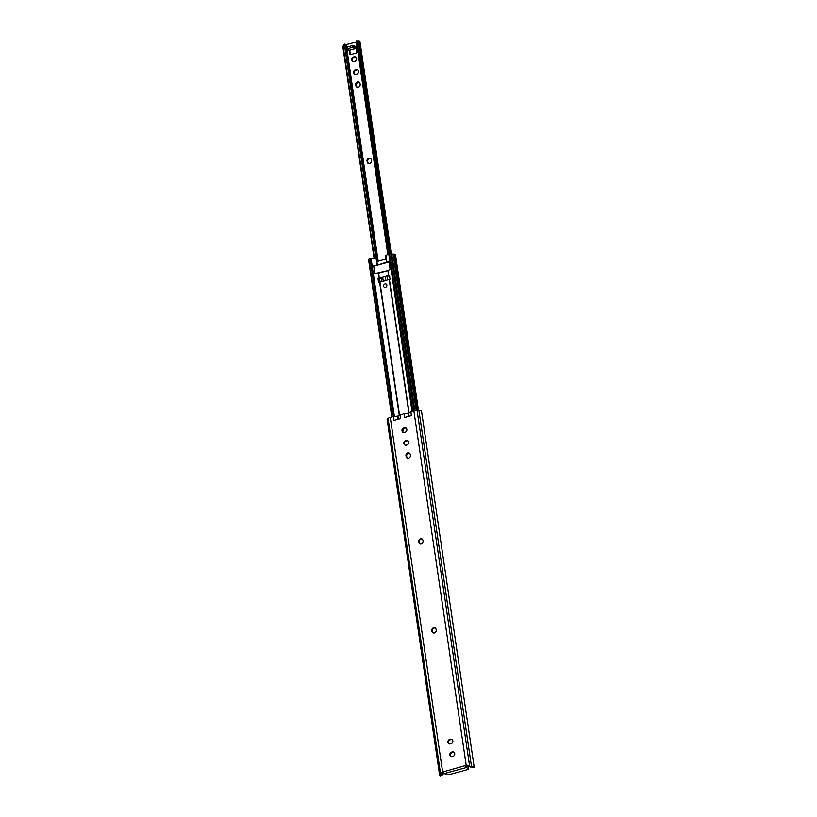 <?xml version="1.0" encoding="UTF-8"?>
<svg xmlns="http://www.w3.org/2000/svg" width="817" height="817" viewBox="0 0 817 817"><rect width="100%" height="100%" fill="white"/><g stroke="black" fill="none" stroke-linecap="round" stroke-linejoin="round"><path stroke-width="1.23" d="M407.469 458.163A2.39 2.114 118.4 0 1 406.784 456.877L406.662 456.08A2.39 2.114 118.4 0 1 409.583 453.241M406.09 456.499A2.39 2.114 -61.6 0 0 408.571 458.174A2.39 2.114 -61.6 0 0 410.389 455.324L410.277 454.528A2.39 2.114 -61.6 0 0 405.967 455.702L406.784 456.877M420.142 543.959A2.39 2.114 118.4 0 1 419.448 542.672L419.335 541.875A2.39 2.114 118.4 0 1 422.256 539.036M418.753 542.294A2.39 2.114 -61.6 0 0 421.245 543.959A2.39 2.114 -61.6 0 0 423.063 541.12L422.94 540.323A2.39 2.114 -61.6 0 0 418.641 541.497L419.448 542.672M433.286 632.961A2.39 2.114 118.4 0 1 432.591 631.674L432.479 630.867A2.39 2.114 118.4 0 1 435.4 628.028M431.897 631.296A2.39 2.114 -61.6 0 0 434.389 632.961A2.39 2.114 -61.6 0 0 436.207 630.121L436.084 629.315A2.39 2.114 -61.6 0 0 431.784 630.489L432.591 631.674M410.849 411.778L411.411 415.577L404.752 417.395L404.19 413.596L408.224 413.218L413.882 410.951A4.248 1.277 171.6 0 1 417.099 410.481L418.927 410.451A4.218 1.266 171.6 0 1 421.49 410.971L474.187 767.122L472.43 767.163M399.962 414.75L400.524 418.549L393.865 420.367L393.304 416.568L397.705 416.088L404.19 413.596M470.163 766.816L469.387 766.397M470.582 767.01L470.898 767A2.522 0.756 -8.4 0 1 471.429 767.01L474.064 766.969A4.218 1.266 171.6 0 0 471.491 766.438L469.663 766.479A4.248 1.277 171.6 0 0 469.601 766.479L470.582 767.01M467.579 765.253L466.211 765.315A1.379 1.226 -61.6 0 0 466.17 765.355L465.823 766.877A1.695 0.603 74.7 0 0 466.344 767.531L468.427 768.664A2.124 0.633 171.6 0 1 468.611 768.868A2.124 0.633 171.6 0 1 467.375 769.655L449.197 774.608A2.124 0.633 171.6 0 1 446.419 774.659L444.336 773.536A1.695 0.603 -105.3 0 1 443.815 772.882L442.651 771.769A1.379 1.226 -61.6 0 0 442.6 771.759L390.271 417.395A4.248 1.277 171.6 0 0 388.075 418.406L387.381 419.06A4.218 1.266 171.6 0 0 387.115 419.601L439.689 775.588A4.218 1.266 171.6 0 0 440.394 776.15L441.384 775.21A2.522 0.756 -8.4 0 1 441.527 775.016L440.659 774.373A4.248 1.277 171.6 0 0 440.639 774.393L439.954 775.047A4.218 1.266 171.6 0 0 439.689 775.588M468.458 765.733L466.905 765.692A1.379 1.226 -61.6 0 0 466.282 767.132L465.823 766.877M472.206 766.703L471.429 767.01L472.206 766.703M467.681 765.315L469.203 766.295M404.374 432.448L405.14 432.234A2.39 2.114 -61.6 0 0 404.476 427.73L403.71 427.945A2.39 2.114 -61.6 0 0 404.374 432.448M406.253 445.163L407.019 444.948A2.39 2.114 -61.6 0 0 406.355 440.445L405.589 440.659A2.39 2.114 -61.6 0 0 406.253 445.163M450.371 743.889L451.127 743.674A2.39 2.114 -61.6 0 0 450.463 739.171L449.697 739.385A2.39 2.114 -61.6 0 0 450.371 743.889M452.24 756.603L453.006 756.389A2.39 2.114 -61.6 0 0 452.342 751.885L451.576 752.1A2.39 2.114 -61.6 0 0 452.24 756.603M393.304 416.568L390.271 417.395M440.659 774.373L441.425 772.473L442.6 771.759M442.232 775.272L440.394 776.15M441.364 775.333L442.824 774.71A3.186 2.788 46.5 0 0 443.212 772.79L443.12 772.126M441.874 775.711L442.824 774.71L442.487 772.422M443.325 772.136A1.379 1.226 -61.6 0 0 443.294 772.136L442.201 772.892L441.64 774.904M403.271 432.438A2.39 2.114 118.4 0 1 404.405 428.312L405.171 428.108A2.39 2.114 118.4 0 1 406.274 428.108M405.15 445.153A2.39 2.114 118.4 0 1 406.284 441.027L407.05 440.823A2.39 2.114 118.4 0 1 408.153 440.823M449.268 743.878A2.39 2.114 118.4 0 1 450.392 739.753L451.158 739.548A2.39 2.114 118.4 0 1 452.261 739.548M451.147 756.593A2.39 2.114 118.4 0 1 452.271 752.467L453.037 752.263A2.39 2.114 118.4 0 1 454.14 752.263M442.998 771.891L466.17 765.355M468.611 768.868L468.376 767.265A2.124 0.633 171.6 0 0 468.182 767.061L466.487 766.142M384.368 287.278L384.337 287.267A1.859 1.644 -61.6 0 0 386.104 283.999A1.859 1.644 -61.6 0 0 384.368 287.278A1.859 1.644 -61.6 0 0 386.135 284.01A1.859 1.644 -61.6 0 0 386.124 284.01L386.104 283.999M379.262 282.243L378.751 278.74A5.3 1.593 171.6 0 0 380.242 278.454L379.629 278.852L380.109 282.1M402.812 432.356L403.108 429.773A5.035 4.463 118.4 0 1 403.639 428.69M389.576 276.013L389.045 276.054A5.3 1.593 171.6 0 0 389.556 275.88M382.101 277.392L377.965 278.321L378.557 282.325L379.895 282.161L390.036 279.189L389.454 275.186L385.818 276.381A3.186 0.95 171.6 0 0 385.185 276.524L382.683 277.208A3.186 0.95 171.6 0 0 382.101 277.392A3.186 0.95 171.6 0 0 381.263 277.79L380.242 278.454M377.383 265.137L373.635 265.556L374.819 273.562L387.871 270.611L390.118 269.385L388.943 261.379L377.383 265.137L376.351 258.131L371.102 258.703A2.012 0.603 171.6 0 0 370.091 258.887L368.528 259.428L391.833 416.966M377.965 278.321L378.751 278.74M377.924 261.246L377.005 258.499M418.478 410.461L395.479 254.7A3.799 1.144 171.6 0 0 394.162 254.077L393.11 254.077A2.522 0.756 -8.4 0 1 391.731 253.883M417.262 410.481L394.162 254.077M416.21 410.532L393.11 254.077M414.893 410.716L391.649 253.29L389.576 253.576A2.012 0.603 171.6 0 0 388.78 253.883L385.655 255.598L385.736 259.112L377.311 261.409L376.882 258.509L377.577 258.877M376.351 258.131L376.882 258.509M389.045 276.054L387.064 276.207A3.186 0.95 171.6 0 0 385.818 276.381M373.635 265.556L374.38 265.964L389.025 261.961M386.41 280.384A3.186 0.95 171.6 0 0 385.777 280.537L383.265 281.211A3.186 0.95 171.6 0 0 382.693 281.395M378.302 273.225L388.085 270.55L388.821 275.533M357.243 87.235A2.39 2.114 118.4 0 1 356.559 85.948L356.437 85.142A2.39 2.114 118.4 0 1 359.357 82.303M355.865 85.571A2.39 2.114 -61.6 0 0 358.346 87.235A2.39 2.114 -61.6 0 0 360.164 84.396L360.052 83.589A2.39 2.114 -61.6 0 0 355.742 84.764L356.559 85.948M368.508 163.512A2.39 2.114 118.4 0 1 367.824 162.226L367.701 161.429A2.39 2.114 118.4 0 1 370.622 158.59M367.129 161.848A2.39 2.114 -61.6 0 0 369.611 163.523A2.39 2.114 -61.6 0 0 371.429 160.673L371.316 159.877A2.39 2.114 -61.6 0 0 367.007 161.051L367.824 162.226M354.149 61.51L354.915 61.306A2.39 2.114 -61.6 0 0 354.251 56.802L353.485 57.006A2.39 2.114 -61.6 0 0 354.149 61.51M356.028 74.224L356.794 74.02A2.39 2.114 -61.6 0 0 356.13 69.506L355.364 69.721A2.39 2.114 -61.6 0 0 356.028 74.224M356.426 41.984L345.642 44.761M355.507 46.303L356.161 46.12L356.815 52.165A0.848 0.756 -61.6 0 1 356.161 53.125L350.687 54.616A0.848 0.756 -61.6 0 1 349.809 54.075L350.503 54.443L349.605 50.194M349.359 50.164L349.809 54.075M353.046 61.51A2.39 2.114 118.4 0 1 354.18 57.384L354.946 57.17A2.39 2.114 118.4 0 1 356.049 57.17M354.925 74.224A2.39 2.114 118.4 0 1 356.059 70.099L356.825 69.884A2.39 2.114 118.4 0 1 357.928 69.884M390.638 253.28L359.276 40.962A2.104 0.633 -8.4 0 1 358.816 40.952L357.989 40.932M391.21 253.178L359.909 41.269A1.767 0.531 171.6 0 0 359.276 40.962M358.816 40.952C357.887 40.533 357.744 40.973 358.387 42.28L356.263 40.881L387.799 254.424L356.263 40.891L358.06 40.85M389.586 253.566L358.387 42.28M388.749 253.893L357.499 42.3M345.632 44.659L377.199 258.468L345.632 44.731A3.799 1.144 171.6 0 0 345.632 44.659A3.799 1.144 171.6 0 0 344.876 44.118L343.283 44.996M379.486 282.222L378.965 278.709M375.943 258.203L344.335 44.138L342.813 46.528L343.937 45.006M374.472 258.346L343.15 46.212M374.104 258.386L342.813 46.528M347.082 48.969L349.002 50.266L356.467 48.223L352.842 47.131L347.082 48.969M347.062 48.816L347.286 46.988L352.607 45.527L355.987 46.518M408.388 416.404L407.928 413.269M397.899 419.264L397.43 416.139M466.344 767.531L444.336 773.536M471.491 766.438L418.927 410.451M469.663 766.479L417.099 410.481M466.211 765.315L413.882 410.951M440.639 774.393L388.075 418.406M439.954 775.047L387.381 419.06M398.39 419.131L397.93 415.996M408.898 416.272L408.439 413.136M441.762 774.567L440.792 774.046M442.201 772.892L441.425 772.473M468.182 767.061L468.427 768.664M451.576 752.1L452.271 752.467M452.342 751.885L453.037 752.263M449.697 739.385L450.392 739.753M450.463 739.171L451.158 739.548M431.784 630.489L432.479 630.867M418.641 541.497L419.335 541.875M405.967 455.702L406.662 456.08M405.589 440.659L406.284 441.027M406.355 440.445L407.05 440.823M403.71 427.945L404.405 428.312M404.476 427.73L405.171 428.108M409.092 412.769L389.413 279.537M408.888 412.881L389.209 279.618M399.513 415.026L379.895 282.161M399.258 415.179L379.629 282.212M388.616 275.615L387.871 270.611M379.302 278.158L378.567 273.154M379.037 278.209L378.291 273.205M393.365 416.558L370.091 258.887M394.397 416.456L371.102 258.703M392.119 416.884L368.845 259.234M414.781 410.737L391.517 253.219M414.107 410.89L390.822 253.229M412.861 411.227L389.576 253.576M412.044 411.451L388.78 253.883M386.901 262.523L385.869 255.517M386.696 262.604L385.655 255.598M377.117 265.188L376.075 258.182M381.835 281.63L381.263 277.79M383.265 281.211L382.683 277.208M387.636 280.047L387.064 276.207M385.777 280.537L385.185 276.524M378.179 261.174L346.224 44.772M353.69 45.497L353.924 47.1M347.286 46.988L347.521 48.581M352.607 45.527L352.842 47.131M367.007 161.051L367.701 161.429M355.742 84.764L356.437 85.142M355.364 69.721L356.059 70.099M356.13 69.506L356.825 69.884M353.485 57.006L354.18 57.384M354.251 56.802L354.946 57.17M470.265 766.877L469.285 766.346M391.803 416.976L368.528 259.428M376.657 258.172L377.342 258.54M346.786 47.294L347.031 48.897M349.206 50.297L356.478 48.315"/></g></svg>
